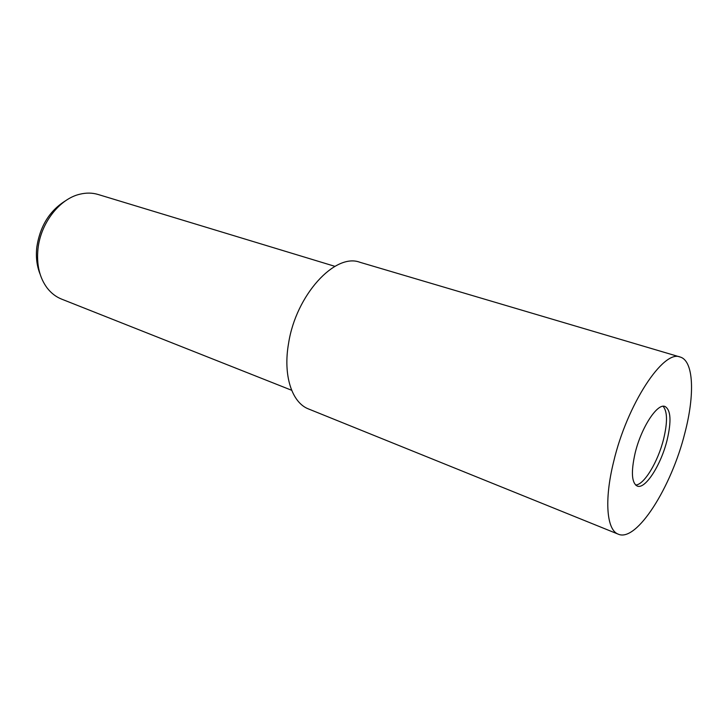 <?xml version="1.0" encoding="UTF-8"?>
<svg xmlns="http://www.w3.org/2000/svg" width="728" height="728" viewBox="0 0 728 728"><rect width="100%" height="100%" fill="white"/><g stroke="black" fill="none" stroke-linecap="round" stroke-linejoin="round"><path stroke-width="1.09" d="M635.599 485.021C644.098 485.003 658.085 461.634 663.636 438.939C667.621 422.24 667.44 411.356 663.09 406.279M334.935 266.348L98.116 194.485C92.329 192.738 86.241 192.647 79.862 194.212C59.66 198.79 40.704 223.014 38.002 248.694C36.4 264.473 39.449 277.559 47.129 287.96C51.151 293.147 55.965 296.869 61.58 299.108L291.655 390.272M65.757 200.646C49.75 210.492 40.113 225.944 36.828 246.992C35.718 256.948 36.81 265.993 40.095 274.147M635.125 453.125C630.921 471.88 631.613 482.864 637.209 486.058C645.226 489.716 661.079 464.837 667.094 440.121C671.544 421.13 670.852 409.919 665.001 406.479C657.339 402.921 641.159 427.7 635.125 453.125M680.152 357.029L359.841 262.253C335.053 252.734 296.023 294.967 288.597 343.207C282.837 375.466 291.937 402.784 308.608 408.99L618.29 534.188C636.718 542.478 671.58 486.859 684.902 432.878C694.949 394.658 693.739 360.76 680.152 357.029C663.508 349.24 627.026 404.386 613.604 461.88C604.049 500.382 606.715 530.202 618.29 534.188"/></g></svg>
